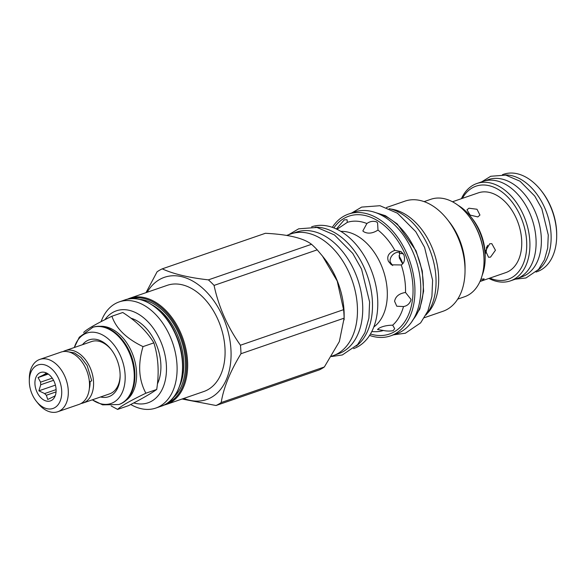 <?xml version="1.0" encoding="UTF-8"?>
<svg xmlns="http://www.w3.org/2000/svg" width="586" height="586" viewBox="0 0 586 586"><rect width="100%" height="100%" fill="white"/><g stroke="black" fill="none" stroke-linecap="round" stroke-linejoin="round"><path stroke-width="0.88" d="M122.371 339.865L122.628 340.188A39.914 26.399 -109 0 1 129.894 352.318A39.914 26.399 71 0 1 134.912 375.809L134.905 376.219A40.742 26.941 -109 0 0 129.792 352.245A40.742 26.941 -109 0 0 122.371 339.865A40.742 26.941 -109 0 0 92.903 327.266L79.3 337.214L74.297 347.52M92.258 327.486A40.742 26.941 -109 0 1 129.147 352.464A40.742 26.941 -109 0 1 118.826 404.523L119.463 404.303A40.742 26.941 -109 0 0 134.905 376.219M125.807 400.538A39.914 26.399 71 0 0 131.601 351.725A39.914 26.399 -109 0 0 100.221 326.321M111.142 405.93L117.603 409.416C120.804 406.157 130.224 400.751 145.87 393.206C138.699 379.816 137.754 364.287 143.028 346.612C126.437 338.635 116.065 328.504 111.919 316.235C96.28 323.787 86.853 329.193 83.659 332.452L83.652 332.467M117.603 409.416L128.444 405.68C141.416 399.051 150.844 393.646 156.704 389.463C159.311 372.711 158.367 357.182 153.862 342.876C147.049 331.522 136.685 321.399 122.76 312.499L111.919 316.235M153.862 342.876L143.028 346.612M156.704 389.463L145.87 393.206M157.4 383.94A40.742 26.941 -109 0 0 155.803 343.271A40.742 26.941 -109 0 0 130.898 318.183M133.747 402.926A48.638 32.164 -109 0 0 151.737 401.117A48.638 32.164 -109 0 0 160.374 340.649A48.638 32.164 -109 0 0 112.659 312.514A48.638 32.164 -109 0 0 104.872 319.722M130.737 404.494A56.153 37.138 -109 0 0 155.832 408.061A56.153 37.138 -109 0 0 160.088 406.127A56.153 37.138 -109 0 0 171.412 339.565A56.153 37.138 -109 0 0 119.222 301.893A56.153 37.138 -109 0 0 114.966 303.826A56.153 37.138 -109 0 0 101.1 321.648M166.387 404.428L203.811 391.521A56.153 37.138 -109 0 0 208.067 389.587A56.153 37.138 71 0 0 219.391 323.018A56.153 37.138 71 0 0 167.2 285.345L129.777 298.252A56.153 37.138 -109 0 0 127.279 299.27L129.777 298.252A56.153 37.138 -109 0 1 180.62 332.672A56.153 37.138 -109 0 1 170.643 402.487A56.153 37.138 -109 0 1 166.387 404.428L163.78 405.168M147.174 292.253A64.65 42.756 -109 0 1 159.531 279.544A64.65 42.756 71 0 1 222.966 316.945A64.65 42.756 71 0 1 211.48 397.323A64.65 42.756 -109 0 1 183.784 398.429M240.443 345.227L343.586 309.664L337.206 281.024L322.454 256.045L317.202 249.841A73.521 48.616 71 0 0 311.525 244.296L208.382 279.866A73.521 48.616 71 0 1 214.058 285.411C218.644 306.8 227.434 326.739 240.443 345.227A73.521 48.616 71 0 1 240.963 353.732C230.166 371.458 223.574 387.727 221.2 402.545A73.521 48.616 71 0 1 218.673 404.15A73.521 48.616 -109 0 1 216.036 405.505L182.078 399.015M208.382 279.866C188.787 277.647 173.405 273.977 162.234 268.857A73.521 48.616 71 0 0 159.597 270.212A73.521 48.616 -109 0 0 157.077 271.816L146.017 292.648M317.202 249.841L214.058 285.411M311.525 244.296C303.489 238.099 288.107 234.429 265.377 233.294L162.234 268.857M216.036 405.505L319.187 369.942A73.521 48.616 -109 0 0 321.817 368.587A73.521 48.616 71 0 0 324.344 366.983L221.2 402.545M324.344 366.983L339.353 341.565L344.107 318.169L240.963 353.732M343.586 309.664A73.521 48.616 71 0 1 344.107 318.169M322.454 256.045L324.329 258.404A64.423 42.602 71 0 1 344.15 315.891L344.121 319.868M331.639 356.193L333.06 355.702A64.423 42.602 -109 0 0 337.939 353.483A64.423 42.602 -109 0 0 350.933 277.112A64.423 42.602 -109 0 0 291.059 233.895L286.569 235.44M293.029 233.294L296.413 232.129A64.35 42.551 -109 0 1 354.669 271.574A64.35 42.551 71 0 1 338.364 353.79L334.98 354.962M315.202 227.148A64.423 42.602 71 0 1 367.371 275.728A64.423 42.602 71 0 1 356.222 346.136M311.584 226.819A64.423 42.602 71 0 1 371.312 270.271A64.423 42.602 71 0 1 358.251 346.48A64.423 42.602 -109 0 1 353.585 348.626M373.809 326.981A51.568 34.105 -109 0 0 380.856 264.242A51.568 34.105 -109 0 0 340.854 231.389M388.415 261.319C386.562 256.36 388.701 252.705 394.839 250.369L401.117 251.628L403.959 255.049C405.212 259.679 404.318 262.982 401.271 264.96L391.375 264.821L388.415 261.319M377.999 230.078C372.696 233.426 368.008 234.012 363.95 231.844L362.829 230.957L366.887 223.53C369.817 221.405 372.967 220.827 376.358 221.794L377.582 222.797L377.999 230.078A57.003 37.694 71 0 1 394.839 250.369M336.408 229.016L344.282 219.86L347.059 219.735L347.322 222.35L336.979 229.287M383.391 330.489L377.516 329.515L378.842 328.35C382.262 326.336 386.87 325.274 392.671 325.171L394.7 328.651L393.147 330.665C389.998 331.237 386.745 331.178 383.391 330.489A57.003 37.694 -109 0 1 374.989 331.691L371.758 331.625M403.505 306.551L396.788 306.222L394.583 301.299C395.535 296.413 399.183 293.469 405.519 292.473L410.976 299.373L410.911 300.142C409.57 303.826 407.102 305.958 403.505 306.551A57.003 37.694 -109 0 1 392.671 325.171M392.686 265.553L390.855 262.975C388.291 260.279 392.18 251.475 399.798 252.258L399.264 257.913L402.633 263.803M403.058 253.496L401.557 252.969L402.89 253.269M399.213 253.438L403.153 253.628M398.927 255.855A23.154 15.309 71 0 1 402.75 263.671M332.313 227.353A64.423 42.602 -109 0 1 343.645 216.3A64.423 42.602 71 0 1 348.524 214.08A64.423 42.602 71 0 1 408.405 257.298A64.423 42.602 71 0 1 395.404 333.668A64.423 42.602 -109 0 1 390.525 335.888A64.423 42.602 -109 0 1 369.583 335.426M390.525 335.888L396.385 333.866A64.423 42.602 -109 0 0 401.271 331.647A64.423 42.602 -109 0 0 414.265 255.276A64.423 42.602 -109 0 0 354.391 212.059L348.524 214.08M376.864 213.084A60.893 40.266 71 0 1 418.47 258.111A60.893 40.266 71 0 1 413.46 319.202M425.963 315.034A60.812 40.214 71 0 0 428.432 246.611A60.812 40.214 -109 0 0 389.287 208.653M390.825 209.041A58.256 38.53 71 0 1 434.028 252.742A58.256 38.53 71 0 1 426.945 313.781M424.447 317.671L442.943 311.291A58.256 38.53 -109 0 0 447.36 309.283A58.256 38.53 71 0 0 465.028 271.142A58.256 38.53 71 0 0 447.103 219.149A58.256 38.53 71 0 0 404.963 201.137L386.467 207.517M447.103 219.149L449.184 221.772A51.568 34.105 71 0 1 465.057 267.787L465.028 271.142M457.71 299.124L464.486 296.787A51.568 34.105 -109 0 0 468.39 295.014A51.568 34.105 -109 0 0 484.029 261.246A51.568 34.105 -109 0 0 468.163 215.23A51.568 34.105 -109 0 0 430.864 199.284L424.088 201.621M484.029 261.246L484.036 260.492A50.066 33.109 -109 0 0 468.632 215.816L468.163 215.23M457.966 205.239A46.983 31.073 71 0 1 470.712 216.637A46.983 31.073 71 0 1 485.171 258.565A46.983 31.073 71 0 1 482.161 275.398M479.978 281.507L505.777 272.615A42.17 27.886 -109 0 0 508.97 271.157A42.17 27.886 71 0 0 517.475 221.171A42.17 27.886 71 0 0 478.279 192.875L452.48 201.767M480 281.463L482.798 280.181L484.131 278.841L480.879 279.332M485.669 253.196L487.559 245.329M540.849 190.201A51.495 34.054 -109 0 1 550.225 205.854A51.495 34.054 71 0 1 556.693 236.158L556.7 235.023A49.239 32.56 71 0 0 550.518 206.052A49.239 32.56 -109 0 0 541.552 191.087L540.849 190.201A51.495 34.054 -109 0 0 503.601 174.284L502.466 174.679M537.743 270.344A51.495 34.054 -109 0 0 544.68 207.766A51.495 34.054 -109 0 0 504.854 174.958M556.693 236.158A51.495 34.054 71 0 1 537.172 271.648L536.036 272.036M484.79 180.854L488.38 179.609A51.422 34.003 -109 0 1 534.93 211.136A51.422 34.003 71 0 1 521.899 276.834L518.31 278.072M461.409 198.691A51.495 34.054 71 0 1 476.843 183.513L483.025 181.382A51.495 34.054 71 0 1 529.649 212.945A51.495 34.054 71 0 1 516.596 278.738L510.413 280.877A51.495 34.054 71 0 1 488.9 278.431M476.843 183.513A51.495 34.054 71 0 1 523.459 215.077A51.495 34.054 71 0 1 510.413 280.877M462.391 198.354A49.239 32.56 71 0 1 520.558 216.38A49.239 32.56 71 0 1 522.273 265.963A49.239 32.56 71 0 1 489.881 278.094M485.171 258.565L485.186 256.155A42.17 27.886 -109 0 0 472.213 218.519L470.712 216.637M477.868 216.923L470.148 215.091L466.983 209.803L468.954 208.213L476.989 209.253L479.949 215.047L477.868 216.923M489.713 243.776L485.574 250.845L488.563 257.269L490.526 257.129L495.448 250.244L491.808 243.666L489.713 243.776M92.368 399.813A37.233 24.627 -109 0 0 120.474 395.762A37.233 24.627 -109 0 0 120.504 355.907A37.233 24.627 -109 0 0 95.665 332.496A37.233 24.627 -109 0 0 74.334 347.505M100.58 396.978A30.069 19.887 -109 0 0 120.13 375.985A30.069 19.887 -109 0 0 116.358 358.288A30.069 19.887 -109 0 0 110.879 349.153A30.069 19.887 -109 0 0 82.545 344.671M63.112 351.578A27.667 18.298 71 0 1 65.075 350.699L91.621 341.543A27.667 18.298 71 0 1 111.259 349.637M65.075 350.699A27.667 18.298 71 0 1 90.119 367.656A27.667 18.298 71 0 1 83.109 403A27.667 18.298 71 0 1 81.022 403.52M120.13 375.37A27.667 18.298 71 0 1 109.655 393.851L83.109 403M89.358 388.584A22.7 15.016 -109 0 0 90.083 381.427M66.137 351.461L74.451 352.897L80.993 357.409L87.138 365.554L91.694 380.636A2.63 0.703 175.2 0 1 89.372 381.537M29.3 380.812L29.322 378.475A27.667 18.298 71 0 1 39.804 359.408L61.025 352.098A27.667 18.298 71 0 1 86.069 369.055A27.667 18.298 71 0 1 79.059 404.399L57.838 411.716A27.667 18.298 71 0 1 37.834 403.161L36.376 401.337A23 15.214 71 0 1 32.186 394.349A23 15.214 71 0 1 29.3 380.812A23 15.214 71 0 1 40.764 364.419A23 15.214 71 0 1 58.849 379.054A23 15.214 71 0 1 57.032 405.915A23 15.214 71 0 1 36.376 401.337M39.804 359.408A27.667 18.298 71 0 1 64.848 376.366A27.667 18.298 71 0 1 57.838 411.716M54.227 381.706A15.038 9.94 -109 0 0 46.082 372.821A15.038 9.94 -109 0 0 36.259 376.6A15.038 9.94 -109 0 0 36.808 391.697A15.038 9.94 -109 0 0 54.52 397.286A15.038 9.94 -109 0 0 54.227 381.706M46.99 373.253L46.118 372.952L45.063 374.058A12.101 8.006 -109 0 0 43.503 374.952L38.068 377.567L40.588 382.16A12.101 8.006 -109 0 0 40.749 384.731L38.881 390.833L44.639 393.565A12.101 8.006 71 0 0 46.36 395.242L47.737 399.484L53.172 396.861A12.101 8.006 71 0 0 54.732 395.968L55.289 395.572M53.553 380.314L40.749 384.731M52.242 378.138L40.588 382.16M47.539 373.56L43.503 374.952M47.151 373.341L45.063 374.058M56.058 391.895L46.36 395.242M56.102 389.609L44.639 393.565M38.881 390.833L55.421 385.127M38.068 377.567L48.279 374.051M486.065 252.705A26.377 17.441 -109 0 0 486.497 247.05M124.657 300.017C141.827 293.491 165.062 309.181 175.756 334.386C189.432 363.76 182.195 400.018 161.267 406.186A56.153 37.138 -109 0 0 165.523 404.252A56.153 37.138 -109 0 0 175.5 334.438A56.153 37.138 -109 0 0 124.657 300.017L119.222 301.893M179.917 385.383A52.623 34.801 71 0 0 177.184 334.328A52.623 34.801 -109 0 0 152.162 304.903M139.593 299.387A53.824 35.592 -109 0 1 178.737 333.632A53.824 35.592 71 0 1 173.419 397.484M130.854 298.721A55.399 36.64 -109 0 1 179.653 333.104A55.399 36.64 71 0 1 166.944 403.395M347.322 222.35A57.003 37.694 71 0 1 366.887 223.53M370.455 334.005A62.321 41.21 -109 0 0 394.158 331.888A62.321 41.21 -109 0 0 405.234 254.412A62.321 41.21 -109 0 0 344.085 218.358A62.321 41.21 -109 0 0 333.874 227.932M405.519 292.473A57.003 37.694 -109 0 0 401.271 264.96M373.231 211.854L385.442 215.707L397.249 223.969L416.031 250.793L422.286 270.974L423.597 291.183L419.803 309.034L411.35 322.417M161.267 406.186L155.832 408.061M118.826 404.523L102.623 404.86L92.332 399.82M351.673 212.996L361.643 207.1L379.962 205.715L397.476 213.223L415.76 231.675L424.572 247.387L432.607 280.233L431.919 296.421L427.905 310.968L420.631 322.879L405.365 333.229L393.667 334.804M288.656 234.722L298.633 228.826L316.953 227.441L334.467 234.949L352.75 253.401L361.562 269.113L369.598 301.958L368.909 318.154L364.895 332.694L357.621 344.605L342.349 354.955L331.412 356.552M481.707 181.836L490.724 176.269L505.791 175.119L520.031 181.221L534.762 196.076L541.823 208.675L548.262 234.993L547.705 248.01L544.46 259.766L538.534 269.457L525.979 277.969L515.277 279.192"/></g></svg>
